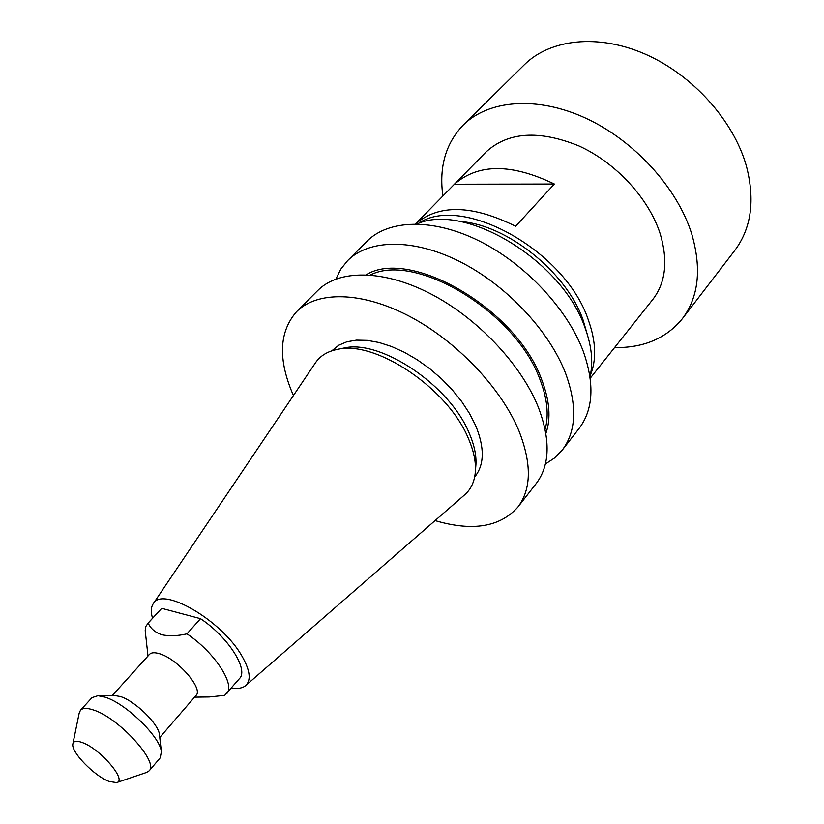 <?xml version="1.0" encoding="UTF-8"?>
<svg xmlns="http://www.w3.org/2000/svg" width="824" height="824" viewBox="0 0 824 824"><rect width="100%" height="100%" fill="white"/><g stroke="black" fill="none" stroke-linecap="round" stroke-linejoin="round"><path stroke-width="1.24" d="M442.879 195.988C438.893 167.138 445.65 143.52 463.15 125.135L524.27 64.797C550.082 39.099 598.008 33.444 645.326 54.188C692.593 74.902 733.494 120.469 746.338 165.851C755.258 200.108 751.375 228.351 734.678 250.589L682.365 318.703C666.286 338.345 643.678 347.975 614.56 347.594M463.15 125.135C488.344 100.013 536.764 95.687 585.524 118.079C634.243 140.44 677.307 187.769 691.717 233.913C701.801 268.706 698.68 296.97 682.365 318.703M554.356 184.02C511.436 163.389 478.136 163.451 454.446 184.215L415.502 223.943C438.873 204.002 472.245 204.774 515.639 226.26L554.356 184.02L454.446 184.215M418.417 223.458C461.522 193.352 565.635 250.589 588.418 320.227C596.01 341.61 596.648 359.954 590.334 375.26M415.492 223.943L485.882 152.121C507.883 131.871 538.845 129.78 578.757 145.858C615.693 162.575 648.56 198.11 659.993 233.223C668.233 260.425 665.823 282.519 652.763 299.493L590.221 378.226M459.689 221.471C506.297 224.18 566.49 271.971 583.031 319.877L587.193 334.06M417.026 223.963C464.911 201.828 562.854 260.981 585.194 328.251C591.766 346.358 593.373 362.508 590.005 376.712M335.904 279.048L340.776 269.16L347.574 260.662C368.792 239.197 413.051 238.136 459.596 261.486C506.091 284.805 549.165 330.568 565.614 373.396C577.387 405.974 576.244 431.57 562.184 450.162L554.583 457.959L545.385 464.025M347.574 260.662L366.999 241.236C388.485 219.503 432.703 217.958 478.868 240.783C524.981 263.577 567.417 308.846 583.341 351.529C594.722 384.015 593.301 409.662 579.056 428.49L562.184 450.162M366.216 274.752C410.074 247.519 516.463 309.031 541.584 379.421C549.68 400.433 551.122 418.427 545.9 433.414M370.398 275C415.1 251.722 515.711 311.915 539.864 379.246C547.291 398.383 549.052 415.069 545.128 429.294M293.426 395.52C277.853 359.81 278.914 331.856 296.589 311.668L317.683 290.563C338.458 269.53 382.758 269.242 429.871 293.416C476.942 317.549 521.026 364.074 538.278 407.108C550.679 439.831 549.989 465.303 536.208 483.534L517.884 507.069C500.034 527.113 472.42 531.624 435.062 520.593M296.589 311.668C317.034 290.944 361.345 291.233 408.858 315.994C456.321 340.724 501.116 387.774 518.966 430.931C531.81 463.747 531.439 489.126 517.884 507.069M342.001 348.439L343.958 348.037C380.585 339.066 449.935 385.529 469.196 433.167C474.202 444.713 476.447 455.178 475.932 464.571L475.767 466.569M331.815 350.818L338.798 345.194L346.904 341.775L356.473 340.137L367.277 340.363L379.071 342.496L391.554 346.502L404.388 352.291L417.222 359.748L429.706 368.658L441.499 378.783L452.252 389.845L461.687 401.535L469.536 413.535L475.623 425.493C484.615 447.422 484.45 464.386 475.139 476.385L474.665 476.962M152.522 618.227C150.74 612.119 150.947 607.34 153.14 603.889L315.293 363.044C320.083 355.865 327.488 351.312 337.531 349.366C375.589 340.003 448.194 388.681 468.351 438.399C473.584 450.44 475.932 461.347 475.407 471.112C474.717 481.309 471.112 489.229 464.582 494.874L245.655 685.589C242.503 688.184 237.786 688.977 231.503 687.968M153.14 603.889C161.7 585.504 222.058 620.359 242.06 656.295C250.125 670.458 251.32 680.222 245.655 685.589M109.242 781.482C94.502 776.229 70.751 751.838 72.852 743.99C73.47 741.023 76.498 740.498 81.936 742.414C99.889 748.336 127.72 780.843 116.575 782.594L109.242 781.482M72.914 743.67L79.197 713.018L80.464 710.257C82.699 707.919 87.014 707.826 93.4 709.969C118.697 717.642 159.413 762.499 149.093 770.862L146.518 772.459L116.874 782.491M80.464 710.257L92 697.619L97.943 695.693L105.029 697.145C125.67 703.294 160.062 736.677 161.38 751.715L160.217 757.853L149.093 770.862M114.474 695.508L120.335 696.507C134.786 700.771 158.445 723.76 159.423 734.421L159.526 735.296M112.28 695.528L149.463 654.38C151.214 652.526 154.376 652.258 158.95 653.556C176.83 658.067 203.816 688.782 196.009 695.477L159.774 737.47M147.99 656.007L145.199 630.618L145.817 626.456L148.196 623.057C150.535 628.506 155.015 632.379 161.638 634.676C168.879 636.324 177.315 636.046 186.955 633.841L200.52 618.68C227.97 636.808 248.879 669.541 239.516 678.523L224.695 695.343L209.234 696.96L194.577 697.145M186.955 633.841C214.539 652.206 235.798 684.971 226.6 693.736M147.403 623.809L161.71 608.339L148.196 623.057M200.52 618.68L161.71 608.339M343.958 348.037L337.531 349.366M475.932 464.571L475.407 471.112M115.35 695.497L97.943 695.693M159.423 734.421L161.38 751.715"/></g></svg>
